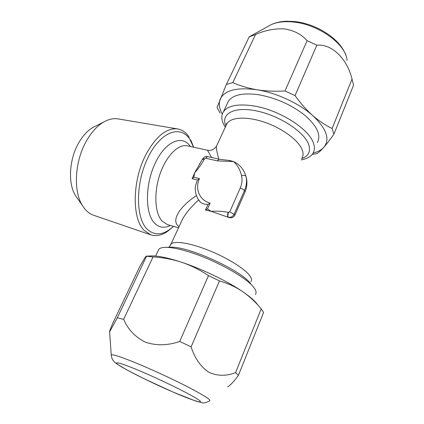<?xml version="1.0" encoding="UTF-8"?>
<svg xmlns="http://www.w3.org/2000/svg" width="424" height="424" viewBox="0 0 424 424"><rect width="100%" height="100%" fill="white"/><g stroke="black" fill="none" stroke-linecap="round" stroke-linejoin="round"><path stroke-width="0.64" d="M249.233 36.782L226.363 84.44L232.818 82.606L255.529 34.53C265.201 30.231 274.932 28.371 284.727 28.943C294.155 30.502 301.612 34.413 307.098 40.688L316.845 45.183C332.05 43.757 347.081 58.814 352.037 79.055L353.563 85.166L333.921 134.175L332.109 128.504C325.468 125.313 318.981 120.978 312.642 115.487C299.053 103.313 276.22 92.766 256.976 89.761C236.603 87.079 224.333 90.248 220.173 99.28C218.524 103.652 219.224 108.602 222.282 114.125M227.72 386.783C230.592 385.114 234.159 381.287 238.431 375.309L235.596 372.579C226.474 376.268 217.554 376.162 208.831 372.256C200.69 366.786 194.78 358.322 191.107 346.859L179.728 341.447C167.872 345.571 156.493 345.841 145.596 342.258C135.452 337.281 128.133 329.655 123.633 319.373L153.053 256.923L146.556 256.223L117.331 317.777L109.615 331.875C109.254 331.897 110.293 329.082 112.726 323.427L139.772 266.585L144.663 258.163C145.724 256.541 146.338 255.868 146.513 256.144L146.556 256.223M227.132 103.917L228.499 101.007C233.205 94.642 243.456 92.586 259.25 94.838C276.665 98.156 292.035 105.115 305.349 115.71C317.284 126.4 321.275 135.367 317.327 142.612M301.22 159.874C306.822 158.873 310.713 156.742 312.891 153.472C314.714 150.594 314.884 147.091 313.389 142.962C308.905 128.811 279.284 110.012 254.188 106.005C238.357 103.588 228.133 105.454 223.517 111.607C221.037 115.46 221.286 120.093 224.269 125.509L225.287 127.205M173.602 226.4L167.432 231.483C161.634 235.421 156.085 236.534 150.774 234.827L93.625 215.27C89.104 213.691 85.303 210.341 82.23 205.227C73.288 190.959 74.725 161.973 85.934 141.849C90.911 132.818 96.688 126.299 103.26 122.292C108.401 119.261 113.341 118.132 118.068 118.895L177.624 128.933C182.288 129.776 186.152 132.558 189.221 137.281M150.774 234.827L144.245 230.476C131.896 218.853 132.097 181.059 145.761 154.908C155.825 136.396 166.447 127.735 177.624 128.933M77.518 198.48L75.382 195.416C67.951 183.528 69.08 160.039 78.255 143.672C82.33 136.321 87.1 130.979 92.565 127.656L95.903 125.981M158.094 250.828L158.846 249.233C160.044 247.934 162.562 247.309 166.399 247.351C171.794 247.457 179.039 248.883 188.129 251.633C213.871 259.276 247.022 277.625 253.981 287.726L254.676 288.702C256.287 291.209 256.509 293.122 255.349 294.442M211.661 157.532L207.474 150.239L187.397 145.845C178.451 143.709 166.309 155.635 160.039 173.988C153.711 192.3 154.771 213.007 161.926 220.952L167.422 224.614L178.531 227.826M179.018 226.771L177.704 225.489C171.948 219.664 179.389 206.901 196.418 195.565M195.268 188.092L195.432 185.929L197.452 179.993L192.152 178.695L194.611 172.865L200.091 163.335M216.839 145.39L216.426 146.269C216.224 148.262 217.003 152.55 218.758 159.122M223.178 159.731L229.93 160.521L233.619 161.597C239.682 164.39 243.789 169.287 245.941 176.283C247.462 181.541 247.192 186.692 245.136 191.738L234.795 215.397C233.295 217.698 231.133 218.334 228.319 217.305L211.184 211.343L205.46 209.991L207.977 204.453C204.511 204.432 201.935 203.631 200.245 202.041L199.137 200.69M198.612 199.948C191.521 206.44 186.242 212.684 182.776 218.689L180.486 223.612M202.343 159.461L204.389 159.095C201.75 163.934 198.49 168.524 194.611 172.865L193.879 177.211L192.152 178.695M205.46 209.991L207.458 208.953L211.184 211.343C217.008 210.929 222.701 211.258 228.26 212.329C227.471 214.374 227.365 215.98 227.948 217.146L228.319 217.305M228.26 212.329L229.755 211.825L240.207 188.102C242.231 188.685 243.646 189.517 244.457 190.599C246.551 185.686 247.044 180.916 245.941 176.283C245.13 175.298 243.662 175.096 241.537 175.684C240.265 170.098 237.626 165.402 233.619 161.597L217.263 160.866L219.123 159.201L207.5 156.599C205.863 155.979 204.214 156.779 202.566 158.995L202.481 159.164M193.879 177.211L199.466 178.573L197.452 179.993M199.466 178.573C194.69 188.722 199.455 200.329 210.108 203.123L207.977 204.453M217.263 160.866L205.619 158.237L204.527 158.799L202.566 158.995L199.349 164.406M153.053 256.923C162.933 257.511 172.552 259.318 181.901 262.355C202.317 269.113 227.211 281.107 242.406 291.463C250.293 296.837 255.444 301.369 257.866 305.057M149.487 256.017L152.582 255.884C159.44 256.017 169.213 258.174 181.901 262.355C191.298 265.583 200.16 270.009 208.491 275.642L179.728 341.447M191.107 346.859L219.468 280.921L208.491 275.642M219.468 280.921C227.688 283.259 235.336 286.772 242.406 291.463C249.418 296.318 255.683 302.126 261.205 308.889L235.596 372.579M238.431 375.309L263.59 312.435L261.205 308.889M123.633 319.373L117.331 317.777M220.035 112.948L217.051 107.521L226.363 84.44M307.098 40.688L285.002 90.964C275.25 91.547 265.912 91.144 256.976 89.761C248.215 88.261 240.159 85.876 232.818 82.606M285.002 90.964L295.04 95.601L316.845 45.183M312.25 154.368L316.818 153.695C318.663 152.587 321.01 150.441 323.862 147.255C330.285 139.247 326.544 128.657 312.642 115.487C306.34 109.848 300.473 103.218 295.04 95.601M313.129 153.085C317.83 151.914 321.408 149.974 323.862 147.255C326.772 143.927 330.126 139.565 333.921 134.175M352.037 79.055L332.109 128.504M248.978 36.904L255.529 34.53M347.065 60.303C346.143 44.372 318.35 24.147 293.207 22C284.303 21.126 276.925 22.027 271.074 24.703L268.085 26.357M140.959 365.043C157.341 371.97 177.492 381.457 191.399 388.787C205.598 396.371 211.629 400.426 209.483 400.945C206.207 402.721 203.658 403.293 201.829 402.668L195.734 401.078L172.971 392.046L143.598 378.505L126.495 369.733L116.526 363.713C113.653 361.391 114.183 361.73 112.832 359.981C112.106 359.049 111.576 357.363 111.236 354.925C112.991 354.13 122.902 357.501 140.959 365.043M172.791 391.951C192.666 400.574 205.677 404.766 198.485 399.774C191.643 394.93 163.934 381.176 141.902 371.774C119.775 362.303 110.85 360.262 120.257 366.082C129.373 371.779 152.99 383.376 172.791 391.951M170.278 245.57L170.93 244.176C173.983 240.519 189.549 242.777 208.115 250.133C226.67 257.458 244.584 268.551 249.741 275.637C251.66 278.271 252.047 280.269 250.891 281.631M170.369 225.467C164.226 228.499 158.868 227.624 154.283 222.849C144.791 212.864 145.13 183.454 155.666 162.196C166.07 140.794 182.516 134.572 190.397 146.503M301.824 158.406C303.367 156.011 303.452 153.069 302.079 149.587C298.401 140.227 282.4 128.34 264.777 122.308C247.15 116.229 231.292 117.019 227.063 123.384L225.981 125.705M225.844 126.002C220.512 113.998 233.608 106.223 256.329 110.881C279.003 115.381 304.056 131.615 308.577 144.229C310.951 151.214 308.672 156.021 301.729 158.645M173.469 226.363C163.622 235.384 154.765 236.237 146.905 228.907C135.32 217.295 135.601 181.832 148.464 156.562C161.157 131.133 180.894 124.746 189.963 139.496L193.545 147.192M250.865 284.027C242.348 270.878 189.263 246.445 170.93 247.187L168.349 247.282M204.527 158.799L204.389 159.095M210.108 203.123L207.458 208.953M240.207 188.102C242.035 183.846 242.48 179.707 241.537 175.684M245.136 191.738L244.457 190.599L234.075 214.311L234.795 215.397M229.755 211.825L234.075 214.311C232.765 216.675 230.831 217.65 228.271 217.231C227.693 216.065 227.799 214.459 228.589 212.413M200.245 202.041L197.897 198.792M229.702 161.48L229.93 160.521M205.619 158.237L207.5 156.599M111.284 355.556L109.615 331.875M345.65 54.839C340.016 38.759 316.357 23.68 294.473 21.534L286.412 21.232C280.704 21.444 275.595 22.599 271.074 24.703L249.508 36.655M228.499 101.007L223.517 111.607M75.382 195.416L82.23 205.227M226.199 125.038C226.474 123.389 226.766 122.838 227.063 123.384L216.426 146.275C213.956 149.635 210.972 150.96 207.474 150.239L207.474 150.239M182.776 218.689L170.93 244.176L169.097 247.134L170.93 247.187L166.399 247.351M193.678 147.223L190.678 139.814M195.432 185.929C194.749 192.03 196.307 197.351 200.107 201.893L200.139 201.93M223.416 159.747L219.123 159.201M180.444 223.708L182.771 218.694M155.64 256.054L158.846 249.233M92.565 127.656L103.26 122.292M152.582 255.884L146.513 256.144"/></g></svg>
